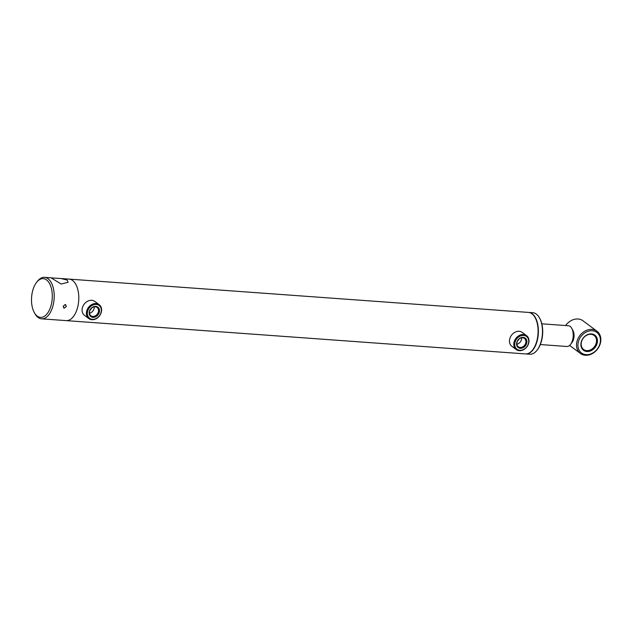 <?xml version="1.0" encoding="UTF-8"?>
<svg xmlns="http://www.w3.org/2000/svg" width="632" height="632" viewBox="0 0 632 632"><rect width="100%" height="100%" fill="white"/><g stroke="black" fill="none" stroke-linecap="round" stroke-linejoin="round"><path stroke-width="0.95" d="M535.154 317.683A20.461 10.894 94.1 0 1 535.233 317.817A20.461 10.894 94.1 0 1 537.058 340.49A20.461 10.894 94.1 0 1 532.934 349.543A20.461 10.894 94.1 0 1 532.831 349.67M61.043 278.53L51.137 277.898L61.201 284.029L68.098 282.259L67.15 280.079L61.043 278.53L528.455 312.413A20.809 11.076 94.1 0 1 535.075 317.541A20.809 11.076 94.1 0 1 536.931 340.593A20.809 11.076 94.1 0 1 532.737 349.796A20.809 11.076 94.1 0 1 525.453 353.912L66.155 320.622A20.809 11.076 94.1 0 0 77.633 307.302A20.809 11.076 94.1 0 1 66.155 320.622L41.562 318.836A20.809 11.076 94.1 0 1 34.95 313.717L34.318 312.587A19.418 10.341 -85.9 0 0 51.208 304.94A19.418 10.341 -85.9 0 0 48.948 282.543A19.418 10.341 -85.9 0 0 36.498 282.48A19.418 10.341 -85.9 0 0 32.587 291.068A19.418 10.341 -85.9 0 0 34.318 312.587M519.141 338.989L517.324 341.375M91.751 308.013L89.942 310.399M69.165 279.123A20.809 11.076 94.1 0 1 77.633 307.302A20.809 11.076 94.1 0 0 69.165 279.123M540.321 344.558L566.888 346.486A10.404 5.538 -85.9 0 0 570.538 344.432L572.102 342.378A7.631 4.061 -85.9 0 0 573.975 333.917A7.631 4.061 -85.9 0 0 572.963 330.552L571.707 328.3A10.404 5.538 -85.9 0 0 568.397 325.741L541.822 323.813M570.538 344.432A10.404 5.538 -85.9 0 0 573.09 332.89A10.404 5.538 -85.9 0 0 571.707 328.3M92.928 317.343A5.878 4.708 -53.3 0 1 89.373 311.513A5.878 4.708 -53.3 0 1 95.74 306.394A5.878 4.708 -53.3 0 1 99.295 312.232A5.878 4.708 -53.3 0 1 92.928 317.343M95.242 306.789A5.182 4.155 126.7 0 0 90.036 310.178A5.182 4.155 126.7 0 0 90.905 315.779A5.182 4.155 126.7 0 0 92.762 316.45A5.182 4.155 126.7 0 0 97.968 313.061A5.182 4.155 126.7 0 0 97.099 307.46A5.182 4.155 126.7 0 0 95.242 306.789M92.422 319.302A7.979 6.391 126.7 0 0 101.065 312.358A7.979 6.391 126.7 0 0 96.246 304.434A7.979 6.391 126.7 0 0 87.603 311.378A7.979 6.391 126.7 0 0 92.422 319.302M91.924 319.697A8.666 6.944 126.7 0 0 100.63 314.025A8.666 6.944 126.7 0 0 99.177 304.671A8.666 6.944 126.7 0 0 96.072 303.542A8.666 6.944 126.7 0 0 87.374 309.214A8.666 6.944 126.7 0 0 88.82 318.575A8.666 6.944 126.7 0 0 91.924 319.697M99.177 304.671L94.855 301.448A8.666 6.944 126.7 0 0 91.751 300.318A8.666 6.944 126.7 0 0 83.045 305.991A8.666 6.944 126.7 0 0 84.498 315.352L88.82 318.575M94.192 306.844A5.182 4.155 -53.3 0 1 89.483 313.172M519.567 348.208A5.878 4.708 -53.3 0 1 517.039 341.651A5.878 4.708 -53.3 0 1 523.881 337.496A5.878 4.708 -53.3 0 1 526.409 344.053A5.878 4.708 -53.3 0 1 519.567 348.208M523.288 337.875A5.182 4.155 126.7 0 0 517.608 340.806A5.182 4.155 126.7 0 0 518.295 346.755A5.182 4.155 126.7 0 0 519.488 347.324A5.182 4.155 126.7 0 0 525.168 344.393A5.182 4.155 126.7 0 0 524.489 338.444A5.182 4.155 126.7 0 0 523.288 337.875M518.801 350.12A7.979 6.391 126.7 0 0 528.083 344.48A7.979 6.391 126.7 0 0 524.647 335.584A7.979 6.391 126.7 0 0 515.364 341.217A7.979 6.391 126.7 0 0 518.801 350.12M518.208 350.499A8.666 6.944 126.7 0 0 527.712 345.601A8.666 6.944 126.7 0 0 526.567 335.647A8.666 6.944 126.7 0 0 524.568 334.699A8.666 6.944 126.7 0 0 515.072 339.605A8.666 6.944 126.7 0 0 516.21 349.551A8.666 6.944 126.7 0 0 518.208 350.499M526.567 335.647L522.245 332.432A8.666 6.944 126.7 0 0 520.247 331.476A8.666 6.944 126.7 0 0 510.743 336.382A8.666 6.944 126.7 0 0 511.888 346.328L516.21 349.551M521.582 337.828A5.182 4.155 -53.3 0 1 516.873 344.156M528.605 312.421A20.809 11.076 94.1 0 1 528.747 312.437A20.809 11.076 94.1 0 1 531.236 313.164A20.809 11.076 94.1 0 1 538.053 336.366A20.809 11.076 94.1 0 1 525.745 353.936A20.809 11.076 94.1 0 1 525.595 353.92M528.747 312.437L532.847 312.729A20.809 11.076 94.1 0 1 535.336 313.464A20.809 11.076 94.1 0 1 539.467 317.857A20.809 11.076 94.1 0 1 537.129 350.112A20.809 11.076 94.1 0 1 529.837 354.228L525.745 353.936M539.467 317.857L539.783 318.417A20.113 10.712 94.1 0 1 537.516 349.607L537.129 350.112M65.167 304.561L66.368 306.488L64.259 308.116L63.145 306.251L65.167 304.561L65.862 304.814M64.259 308.116L63.579 307.871M36.498 282.48L37.288 281.453A20.809 11.076 94.1 0 1 44.572 277.337A20.809 11.076 94.1 0 1 53.049 305.525A20.809 11.076 94.1 0 1 41.562 318.836M581.203 342.125A9.448 7.576 -53.3 0 1 591.441 333.901A9.448 7.576 -53.3 0 1 597.153 343.287A9.448 7.576 -53.3 0 1 586.915 351.51A9.448 7.576 -53.3 0 1 581.203 342.125M581.456 341.92A8.753 7.015 -53.3 0 1 594.08 335.434A8.753 7.015 -53.3 0 1 596.237 342.994A8.753 7.015 -53.3 0 1 583.613 349.48A8.753 7.015 -53.3 0 1 581.456 341.92M600.013 343.492A12.83 10.286 -53.3 0 1 586.109 354.663A12.83 10.286 -53.3 0 1 578.351 341.92A12.83 10.286 -53.3 0 1 592.247 330.749A12.83 10.286 -53.3 0 1 600.013 343.492M600.392 343.184A13.872 11.115 -53.3 0 1 580.397 353.454A13.872 11.115 -53.3 0 1 576.969 341.485A13.872 11.115 -53.3 0 1 596.963 331.208A13.872 11.115 -53.3 0 1 600.392 343.184M565.616 325.535A13.872 11.115 -53.3 0 1 582.996 320.803L596.963 331.208M581.337 345.822L581.258 345.214M44.572 277.337L51.516 277.843M580.397 353.454L569.614 345.428"/></g></svg>
